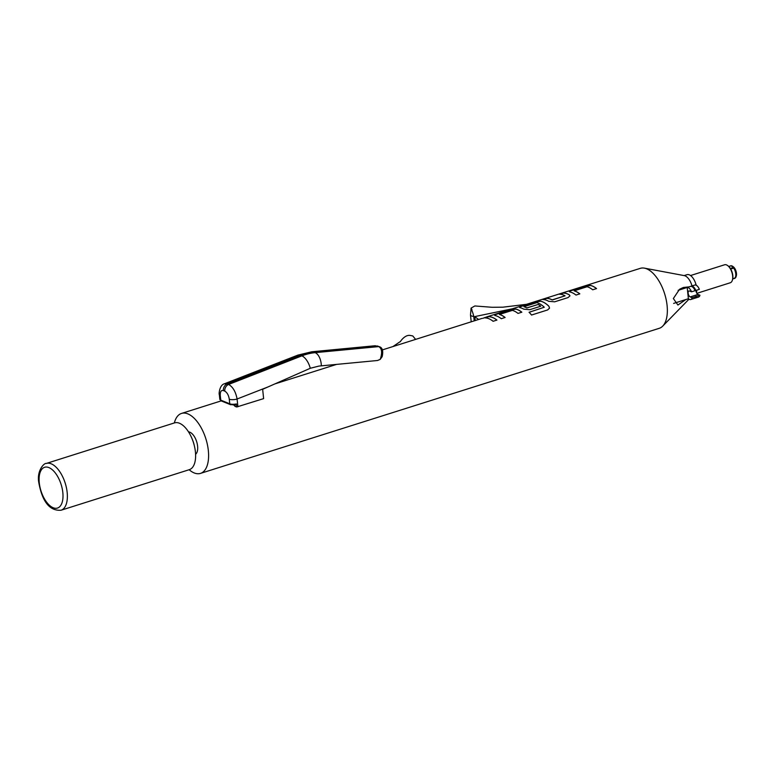 <?xml version="1.0" encoding="UTF-8"?>
<svg xmlns="http://www.w3.org/2000/svg" width="775" height="775" viewBox="0 0 775 775"><rect width="100%" height="100%" fill="white"/><g stroke="black" fill="none" stroke-linecap="round" stroke-linejoin="round"><path stroke-width="1.16" d="M485.528 317.372L482.864 318.322M692.143 297.716A6.287 3.11 72.5 0 1 690.728 299.528L694.274 298.414A6.287 3.11 -107.5 0 0 695.63 296.815A6.287 3.11 -107.5 0 0 695.688 296.602L692.143 297.716L690.186 296.912A3.148 1.55 -107.5 0 1 688.239 293.841A3.148 1.55 -107.5 0 1 688.927 290.964A3.148 1.55 -107.5 0 1 689.566 291.012L691.523 291.817L695.805 290.47A6.287 3.11 -107.5 0 0 692.492 286.285A6.287 3.11 -107.5 0 0 691.213 286.188A6.287 3.11 -107.5 0 0 690.864 286.343M695.805 290.47L699.341 289.346A6.287 3.11 -107.5 0 0 696.037 285.161A6.287 3.11 -107.5 0 0 694.758 285.064L691.213 286.188M694.632 298.249A6.287 3.11 -107.5 0 0 695.01 298.181A6.287 3.11 -107.5 0 0 696.425 296.37L695.776 296.37A5.851 2.887 -107.5 0 0 695.776 296.37L695.688 296.602A5.851 2.887 -107.5 0 0 695.766 296.389L695.63 296.815M695.01 298.181L698.556 297.058A6.287 3.11 -107.5 0 0 699.961 295.246L696.425 296.37M695.156 290.47A5.851 2.887 -107.5 0 0 692.86 287.215A5.851 2.887 -107.5 0 0 692.685 287.089M695.068 290.702A6.287 3.11 -107.5 0 0 692.501 286.944A6.287 3.11 -107.5 0 0 691.765 286.517A6.287 3.11 -107.5 0 0 690.486 286.421L678.173 290.305M690.728 299.528A6.287 3.11 72.5 0 1 689.459 299.431A6.287 3.11 72.5 0 1 688.384 298.733L673.62 303.403M685.827 299.547L677.912 305.03L673.349 298.53L679.549 289.278L683.327 287.486L689.082 286.857M732.733 278.884L734.012 278.574A6.568 3.245 -107.5 0 0 734.119 278.545A6.568 3.245 -107.5 0 0 734.371 278.438L732.743 278.835M734.894 278.273A6.568 3.245 72.5 0 1 734.642 278.38A6.568 3.245 72.5 0 1 734.38 278.438L735.194 277.528M696.851 293.338L730.292 282.759A9.436 4.66 -107.5 0 0 732.317 280.366A9.436 4.66 -107.5 0 0 727.638 265.563A9.436 4.66 -107.5 0 0 726.514 264.914A9.436 4.66 -107.5 0 0 724.606 264.769L690.544 275.542M696.173 285.219A11.325 5.599 -107.5 0 0 689.324 274.844A11.325 5.599 -107.5 0 0 687.018 274.67L684.122 275.59M692.007 285.936A11.635 5.754 -107.5 0 0 685.119 275.871A11.635 5.754 -107.5 0 0 684.277 275.619L644.403 268.14A31.446 15.539 -107.5 0 0 640.295 268.344L486.739 316.897M174.346 422.947A31.446 15.539 72.5 0 1 181.534 413.424A31.446 15.539 72.5 0 1 187.918 413.908A31.446 15.539 72.5 0 1 207.4 444.647A31.446 15.539 72.5 0 1 200.502 473.389L659.254 328.309A31.446 15.539 -107.5 0 0 662.732 326.11A31.446 15.539 -107.5 0 0 665.192 295.653A31.446 15.539 -107.5 0 0 646.67 268.828A31.446 15.539 -107.5 0 0 644.403 268.14M380.205 359.377C382.472 352.761 381.978 348.498 378.723 346.599A1.889 1.511 -67.6 0 1 379.324 346.687C382.472 347.626 383.412 350.949 382.162 356.665L380.205 359.377L377.512 360.501L318.971 366.071L310.271 368.28L268.005 386.938L237.092 399.009A5.657 1.879 174 0 1 229.284 399.202C228.625 395.182 227.123 392.499 224.789 391.133L223.403 390.561C221.146 390.038 220.11 391.675 220.274 395.502L220.759 400.123L229.768 403.823L229.284 399.202M471.956 309.671C469.369 305.118 472.973 311.831 473.738 316.423L474.213 320.86M475.191 320.559L474.775 316.597L512.304 308.818M526.516 304.323L525.876 304.43M526.545 304.313L502.927 307.181L492.125 307.287L474.852 305.96L471.093 308.092L470.493 314.96A6.307 2.093 -6 0 0 471.5 315.938A6.307 2.093 -6 0 0 473.738 316.423M200.502 473.389A31.446 15.539 72.5 0 1 194.118 472.905A31.446 15.539 72.5 0 1 189.139 469.728M195.407 451.844A24.529 12.119 -107.5 0 0 174.501 422.898L46.258 463.46A24.529 12.119 72.5 0 1 67.163 492.406A24.529 12.119 72.5 0 1 61.051 510.231L189.294 469.679A24.529 12.119 -107.5 0 0 195.407 451.844M192.374 439.57A15.694 7.76 72.5 0 1 194.331 445.77M195.581 454.286A11.954 5.909 -107.5 0 0 197.596 446.109A11.954 5.909 -107.5 0 0 188.499 431.878M236.375 403.94L236.695 406.991L235.174 406.449L235.019 405.015L236.375 403.94A5.657 1.879 -6 0 1 229.768 403.823A1.259 1.008 -67.6 0 0 230.64 404.724L221.321 400.956A1.259 1.008 -67.6 0 1 220.759 400.123A5.657 1.879 -6 0 1 219.819 399.232L219.335 394.611A5.657 1.879 -6 0 0 220.274 395.502M484.869 317.876A31.446 15.539 72.5 0 1 488.88 318.728A31.446 15.539 72.5 0 1 493.103 321.286L496.93 320.075A31.446 15.539 72.5 0 0 492.706 317.517A31.446 15.539 72.5 0 0 488.696 316.665L484.869 317.876M495.302 315.57A31.446 15.539 72.5 0 1 497.056 316.142A31.446 15.539 72.5 0 1 501.28 318.699L505.106 317.488A31.446 15.539 72.5 0 0 500.882 314.931A31.446 15.539 72.5 0 0 499.468 314.447L512.372 310.368A31.446 15.539 72.5 0 1 513.786 310.853A31.446 15.539 72.5 0 1 518.01 313.41L521.837 312.199A31.446 15.539 72.5 0 0 517.613 309.642A31.446 15.539 72.5 0 0 515.869 309.07L510.028 309.923L496.61 314.166C494.557 314.786 494.121 315.26 495.302 315.57L494.634 315.212M520.209 307.694A31.446 15.539 72.5 0 1 521.953 308.266A31.446 15.539 72.5 0 1 523.774 309.167L529.761 309.69L540.747 306.222A31.446 15.539 72.5 0 0 538.16 304.459L526.835 307.898A31.446 15.539 72.5 0 0 525.373 307.191A31.446 15.539 72.5 0 0 523.958 306.706L536.852 302.628A31.446 15.539 72.5 0 1 538.267 303.112A31.446 15.539 72.5 0 1 544.292 307.239L529.044 312.277A31.446 15.539 72.5 0 1 531.543 315.028L547.644 309.942L549.553 308.121L548.884 306.232A31.446 15.539 72.5 0 0 542.519 301.766A31.446 15.539 72.5 0 0 540.776 301.194L534.934 302.047L521.517 306.29C519.463 306.91 519.027 307.384 520.209 307.694L519.541 307.336M542.849 299.547A31.446 15.539 72.5 0 1 546.859 300.39A31.446 15.539 72.5 0 1 548.671 301.291L554.667 301.814L568.075 297.571L569.974 295.847L569.238 294.791A31.446 15.539 72.5 0 0 567.426 293.89A31.446 15.539 72.5 0 0 563.415 293.037L559.579 294.248A31.446 15.539 72.5 0 1 563.599 295.101A31.446 15.539 72.5 0 1 565.062 295.808L552.168 299.886A31.446 15.539 72.5 0 0 550.696 299.179A31.446 15.539 72.5 0 0 546.685 298.336L542.849 299.547M570.022 291.942A31.446 15.539 72.5 0 1 571.766 292.514A31.446 15.539 72.5 0 1 575.99 295.072L579.826 293.861A31.446 15.539 72.5 0 0 575.602 291.303A31.446 15.539 72.5 0 0 574.188 290.819L587.092 286.74A31.446 15.539 72.5 0 1 588.496 287.225A31.446 15.539 72.5 0 1 592.72 289.782L596.556 288.571A31.446 15.539 72.5 0 0 592.333 286.014A31.446 15.539 72.5 0 0 590.589 285.442L584.747 286.295L571.33 290.538C569.276 291.158 568.84 291.632 570.022 291.942L569.354 291.574M505.058 317.498A31.387 15.51 72.5 0 0 499.478 314.505L499.555 314.321M538.16 304.459L526.845 307.946A31.387 15.51 72.5 0 0 523.968 306.764L524.045 306.58M544.292 307.239L529.083 312.315M268.005 386.938L262.647 389.292L263.626 398.621L236.695 406.991M235.174 406.449A31.446 15.539 -107.5 0 0 233.837 405.112M579.778 293.87A31.387 15.51 72.5 0 0 574.197 290.877L574.275 290.693M565.062 295.808L552.594 299.896M415.623 339.392L412.765 335.933L410.44 335.488C404.308 334.112 398.863 343.838 400.627 341.339L392.915 346.57M526.06 304.391L526.806 304.236M478.659 319.455A125.792 41.782 174 0 1 474.775 316.597M224.508 383.751L228.625 384.448L301.872 355.861A62.891 50.53 -67.6 0 1 315.144 352.654L378.723 346.599L375.139 345.737L379.324 346.687M224.789 391.133A5.657 4.543 112.4 0 1 228.625 384.448C232.907 386.909 235.726 391.762 237.092 399.009L237.906 406.749M219.335 394.611C218.715 394.611 219.373 384.923 224.527 383.741L297.803 355.144A12.574 5.938 68.7 0 1 300.487 355.289L227.24 383.877A5.657 4.543 112.4 0 0 223.403 390.561M235.019 405.015L229.981 404.521M732.414 280.046A8.806 4.35 -107.5 0 0 732.511 279.756A8.806 4.35 -107.5 0 0 728.142 265.941A8.806 4.35 -107.5 0 0 727.899 265.767M696.483 292.65A11.325 5.599 -107.5 0 0 696.764 290.16M734.099 267.753L734.148 267.588A5.948 2.935 -107.5 0 0 733.305 266.784A5.948 2.935 -107.5 0 0 733.053 266.61M730.428 265.951A6.568 3.245 72.5 0 1 730.68 265.844A6.568 3.245 72.5 0 1 732.792 266.406A6.568 3.245 72.5 0 1 733.741 267.317L734.148 267.588M728.829 266.532L730.05 266.048A6.568 3.245 72.5 0 1 730.157 266.009A6.568 3.245 72.5 0 1 733.218 267.482L733.741 267.317M730.389 268.508L733.218 267.482M736.143 276.394A5.948 2.935 -107.5 0 0 736.25 276.103A5.948 2.935 -107.5 0 0 734.477 268.005L730.66 268.944M732.762 278.719L735.165 278.109A6.568 3.245 -107.5 0 0 736.056 276.714A6.568 3.245 -107.5 0 0 734.07 267.733M734.642 278.273A6.568 3.245 -107.5 0 0 733.557 267.898M678.125 290.354L687.202 287.477A6.287 3.11 72.5 0 1 691.523 291.817M699.961 295.246L698.004 294.442A3.148 1.55 72.5 0 1 695.94 290.422M687.202 287.477L688.384 298.733M496.882 320.085A31.387 15.51 72.5 0 0 488.715 316.733L488.696 316.665M488.715 316.733L485.063 317.886M495.312 315.628C494.14 315.318 494.576 314.853 496.63 314.224L510.037 309.981L515.879 309.128A31.387 15.51 72.5 0 1 521.788 312.209M549.543 308.15L548.884 306.232M520.219 307.752C519.047 307.442 519.482 306.978 521.536 306.348L534.944 302.105L540.785 301.252A31.387 15.51 72.5 0 1 548.874 306.28M538.16 304.517A31.387 15.51 72.5 0 1 540.688 306.232M569.974 295.876L569.238 294.791M569.238 294.839A31.387 15.51 72.5 0 0 563.425 293.105L563.415 293.037M563.425 293.105L559.783 294.258M552.168 299.944A31.387 15.51 72.5 0 0 546.695 298.394L546.685 298.336M546.695 298.394L543.052 299.547M570.032 292.001C568.85 291.691 569.296 291.226 571.349 290.596L584.757 286.353L590.598 285.5A31.387 15.51 72.5 0 1 596.508 288.581M62.823 492.512A21.38 10.569 -107.5 0 0 48.941 467.606A21.38 10.569 -107.5 0 0 39.273 482.825A21.38 10.569 -107.5 0 0 53.155 507.732A21.38 10.569 -107.5 0 0 62.823 492.512M321.344 365.848A12.574 6.897 84.6 0 0 315.144 352.654L313.759 352.082A62.891 50.53 112.4 0 0 300.487 355.289L301.872 355.861A12.574 5.938 68.7 0 1 310.271 368.28M297.803 355.144L311.802 351.772A12.574 6.897 84.6 0 1 313.759 352.082L377.338 346.028A1.889 1.511 -67.6 0 1 377.938 346.115M221.631 401.014A1.259 1.008 -67.6 0 1 221.321 400.956L219.819 399.232M698.004 294.442L690.186 296.912M734.119 278.545L734.642 278.38M46.258 463.46C44.175 462.801 36.677 470.706 38.75 482.331C41.123 495.457 46.51 511.345 61.051 510.231M181.534 413.424L221.175 400.888M274.999 383.867L336.534 364.405M382.278 349.932L482.079 318.38M470.493 314.96L471.21 321.809M375.148 345.737L311.802 351.772M688.985 299.189L662.732 326.11M728.142 265.941L727.638 265.563M732.511 279.756L732.317 280.366M733.305 266.784L732.792 266.406M730.157 266.009L730.68 265.844M736.25 276.103L736.056 276.714M484.268 317.75L486.468 317.052"/></g></svg>
